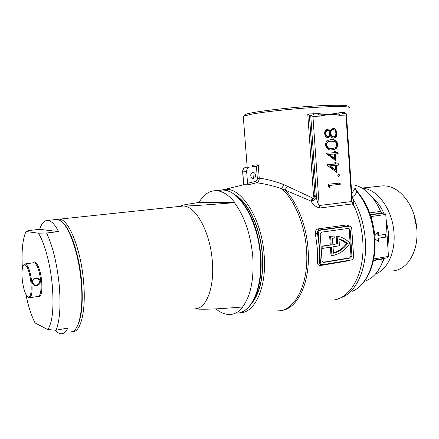 <?xml version="1.0" encoding="UTF-8"?>
<svg xmlns="http://www.w3.org/2000/svg" width="439" height="439" viewBox="0 0 439 439"><rect width="100%" height="100%" fill="white"/><g stroke="black" fill="none" stroke-linecap="round" stroke-linejoin="round"><path stroke-width="0.66" d="M244.534 115.649C244.04 115.331 244.369 114.941 245.522 114.475C251.097 111.632 299.294 106.205 328.043 105.398C340.873 105.025 347.6 105.36 348.226 106.392M349.751 107.687C349.148 106.65 342.25 106.331 329.069 106.732C305.308 107.451 265.924 111.314 251.108 114.288L244.249 115.989L243.288 116.478L243.343 117.208M413.867 214.139L416.946 229.542L417.034 234.316M393.278 270.901C402.733 269.595 409.73 262.983 414.262 251.064C416.463 244.644 417.352 237.625 416.924 230.014C416.205 219.709 413.362 210.479 408.385 202.33C401.087 191.267 392.631 185.768 383.027 185.834L380.108 186.147M322.906 248.353L322.758 246.23L321.82 246.153L321.968 248.265L322.906 248.353L331.357 247.042L331.944 255.608L332.581 255.514C339.654 254.192 345.427 250.065 349.91 243.124C346.245 239.299 341.981 237.011 337.119 236.248L336.17 236.187L336.697 243.875L332.872 244.463M250.795 174.59L250.905 176.599M252.941 172.56C255.992 172.154 256.585 178.009 253.533 178.355L253.385 178.377C250.362 178.799 249.72 172.977 252.749 172.582L252.941 172.56M355.217 188.924L356.742 191.464C356.139 193.742 354.547 195.585 351.968 197.007L351.968 197.007C359.64 209.474 364.112 223.956 365.369 240.446C367.366 267.757 356.764 291.683 341.893 297.384L337.245 299.129M260.7 282.721C262.582 274.276 263.159 264.958 262.423 254.768C261.029 238.591 257.013 224.505 250.373 212.514M251.426 303.711C259.981 293.493 263.658 277.256 262.456 254.988C260.629 228.401 248.606 202.681 235.578 195.262M362.356 188.271C377.288 188.589 392.867 209.793 394.024 233.477C395.396 252.798 387.143 269.974 375.548 273.958M221.415 190.054L224.324 189.467C240.995 186.394 261.82 218.293 264.174 255.191C266.939 287.929 254.543 313.797 239.288 312.831M350.569 260.047L349.054 260.695L320.689 265.496C318.527 265.617 317.424 264.371 317.381 261.765L317.26 247.92L315.416 233.883C315.076 231.128 315.981 229.46 318.121 228.878L346.645 224.949L349.674 226.151M351.968 197.056L352.111 197.281C353.938 199.871 354.262 202.061 353.088 203.85L319.779 207.976C315.915 207.027 313.002 204.733 311.042 201.095C313.342 200.672 315.158 199.553 316.492 197.748C316.892 200.628 317.781 203.213 319.158 205.518L351.919 201.523L352.073 198.565L346.437 114.019M311.042 201.095L281.789 188.671C271.67 185.417 263.202 183.464 256.387 182.811L248.364 184.753L247.552 183.315L246.652 171.622C246.641 169.141 247.651 167.599 249.67 166.985L245.845 167.27C243.837 167.879 242.833 169.41 242.844 171.868L243.634 184.753L248.364 184.753M353.614 256.552L351.76 228.796C351.535 227.144 350.772 226.261 349.46 226.14L320.646 230.135C319.18 230.524 318.434 231.655 318.412 233.521L320.421 262.078C320.618 263.619 321.337 264.498 322.572 264.712L351.507 259.888C352.896 259.471 353.598 258.362 353.614 256.552M325.464 145.221C325.634 142.17 326.967 140.403 329.464 139.926L331.324 139.662C334.633 139.097 336.795 140.678 337.81 144.398C337.613 147.471 336.241 149.194 333.695 149.562L332.016 149.781C328.712 150.456 326.528 148.931 325.464 145.221M338.913 165.091L336.236 165.322L336.713 172.335L326.83 165.048L326.814 164.773L334.946 164.093L334.831 162.386L336.027 162.287L336.142 163.994L338.826 163.769L338.913 165.091L338.354 165.13L338.266 163.818M340.22 184.353L329.755 185.417L329.914 187.7L328.646 186.954L328.454 184.204L340.132 183.036L340.22 184.353L339.66 184.369L339.572 183.09M247.552 183.315L255.416 181.422C256.711 180.978 257.347 179.957 257.336 178.36L259.251 178.218C265.891 178.898 274.068 181.022 283.77 184.594L312.842 198.137L313.495 195.487L315.026 195.399L316.492 197.748L310.697 115.1L309.391 115.188L307.755 113.97L318.593 113.69C326.594 114.447 333.228 114.184 338.496 112.911L341.663 112.483L342.793 113.805L342.206 113.827L346.19 113.668L339.27 114.102L339.813 115.303C333.036 114.294 326.221 114.574 319.378 116.148L312.925 116.417L319.158 205.518L319.779 207.976M338.699 174.053L339.748 175.194L338.864 176.511L337.816 175.37L338.699 174.053M338.145 153.732L335.456 153.93L335.939 160.959L326.018 153.288L334.172 152.69L334.052 150.978L335.253 150.89L335.369 152.602L338.052 152.404L338.145 153.732M328.004 137.753C326.051 137.467 324.937 136.063 324.657 133.544C324.586 131.332 325.365 129.878 326.984 129.192L327.445 129.121L330.062 131.107L332.449 128.144L332.987 128.056L335.489 129.061L337.037 132.929C337.19 135.629 336.263 137.352 334.255 138.098L333.772 138.17C332.252 138.115 331.11 137.198 330.353 135.421L328.004 137.753M370.395 214.88L371.273 216.383L371.784 219.39M354.652 185.038C365.341 187.859 373.99 196.661 380.597 211.439L382.391 212.975L384.712 213.025L385.771 214.451L388.438 256.447L387.681 257.748L373.682 260.168M374.132 256.996L373.523 260.206M375.065 238.997L378.873 241.73L378.648 238.207L386.133 237.055L385.958 234.256L378.462 235.386L378.237 231.858L374.824 235.721M355.096 188.139L356.978 191.179M383.801 258.417L383.626 258.845C379.57 271.099 373.15 278.6 364.381 281.339M243.634 184.753L243.316 184.786L243.727 183.282M351.743 193.665L354.833 188.496C355.025 187.085 355.124 187.469 355.14 189.643M354.679 207.257L352.056 203.284M385.382 234.344L385.552 237.022L386.133 237.055M385.552 237.022L378.648 238.207M378.067 238.168L378.27 241.296M377.699 232.467L377.886 235.353L378.462 235.386M310.697 115.1L312.925 116.417M338.496 112.911L339.27 114.102L318.84 114.925L319.378 116.148M318.593 113.69L318.84 114.925L310.85 115.089M346.19 113.668L345.97 115.051L339.813 115.303M341.663 112.483L344.456 112.532L344.357 113.284M354.833 188.496L356.742 191.464C366.861 203.712 372.716 219.385 374.308 238.465C376.13 263.691 366.148 285.932 352.073 291.403M332.927 300.062C350.728 298.745 365.182 272.624 362.784 240.918C361.813 227.468 358.581 215.11 353.088 203.85L351.919 201.523M313.627 198.774L312.842 198.137L310.889 200.832L313.627 198.774L315.026 195.399L309.391 115.188M279.725 310.686L280.664 310.565C297.384 309.588 310.741 282.573 308.079 249.336C306.499 225.613 297.044 201.967 284.999 190.049L287.276 186.01M276.982 310.861C294.553 311.942 309.314 284.412 306.493 249.561C304.847 224.713 294.553 200.063 281.789 188.671L283.77 184.594M252.326 166.727L252.216 165.289L252.507 166.705L252.216 165.289L258.236 164.817L259.251 178.218C259.235 180.61 258.28 182.141 256.387 182.811L255.416 181.422M373.787 258.906L388.438 256.447M370.928 216.548L385.771 214.451M313.347 113.586L313.858 114.969M329.332 187.36L329.201 185.434L329.755 185.417M329.201 185.434L339.66 184.369M338.546 176.473L339.188 175.216L339.748 175.194M339.188 175.216L338.453 174.113M336.12 171.896L335.676 165.36L336.236 165.322M335.676 165.36L338.354 165.13M335.467 162.331L335.583 164.032L336.142 163.994M335.341 169.833L334.781 169.866L329.393 165.887L335.039 165.421L329.947 165.854L335.341 169.833L335.039 165.421M329.393 165.887L329.947 165.854M335.347 160.515L334.902 153.979L335.456 153.93M337.586 153.771L337.492 152.454L338.052 152.404M337.492 152.454L335.369 152.602M334.809 152.651L334.694 150.939L335.253 150.89M334.694 150.939L334.057 150.989M326.018 153.299L334.172 152.69M334.562 158.441L334.002 158.484L328.608 154.451L329.162 154.402L334.562 158.441L334.26 154.023L329.162 154.402M332.164 149.77L333.141 149.611C335.681 149.244 337.053 147.526 337.251 144.458C336.236 140.738 334.079 139.163 330.77 139.728L331.324 139.662M337.251 144.458L337.81 144.398M330.77 139.728L330.315 139.767M332.065 148.437L331.363 148.503C328.789 149.09 327.044 147.976 326.122 145.15C326.336 142.867 327.401 141.577 329.316 141.281L330.545 141.089M331.917 148.448L333.558 148.228C335.418 147.948 336.439 146.686 336.614 144.431C336.389 142.84 335.648 141.824 334.397 141.38L329.87 141.221C327.955 141.517 326.89 142.807 326.676 145.095C327.598 147.921 329.343 149.041 331.917 148.448L331.363 148.503M326.122 145.15L326.676 145.095M327.11 129.165L327.445 129.121M327.856 137.753L329.799 135.492L330.353 135.421M333.651 138.175L333.7 138.164C335.703 137.418 336.631 135.695 336.477 133.001L337.037 132.929M336.477 133.001L334.93 129.132L335.489 129.061M332.537 128.122L332.987 128.056M334.93 129.132L332.482 128.133M326.984 129.192L329.502 131.184L330.062 131.107M327.494 136.463L327.373 136.48C326.128 136.227 325.447 135.272 325.332 133.621L325.881 133.549C326.001 135.207 326.682 136.161 327.928 136.408L328.147 136.375C329.228 135.832 329.733 134.8 329.673 133.28C329.497 131.629 328.773 130.69 327.494 130.465L327.258 130.504C326.204 131.036 325.743 132.051 325.881 133.549M327.373 136.48L327.928 136.408M325.332 133.621C325.195 132.123 325.65 131.107 326.704 130.575L326.978 130.537M326.94 130.537L327.313 130.487M333.717 136.836L333.157 136.902C331.483 136.65 330.54 135.431 330.32 133.247L330.874 133.176C331.094 135.36 332.043 136.578 333.717 136.836L334.041 136.781C335.391 136.156 335.994 134.894 335.84 132.984C335.665 130.833 334.754 129.637 333.102 129.395L332.746 129.45C331.423 130.087 330.803 131.327 330.874 133.176M330.32 133.247C330.243 131.404 330.869 130.158 332.191 129.527L332.625 129.467M258.236 164.817L256.321 166.43M257.336 178.36L256.431 166.414L252.381 166.727M330.424 247.184L331.001 255.509L331.944 255.608M321.82 246.153L330.265 244.858L329.673 236.292L334.101 236.039L334.244 238.157L332.444 238.24L332.883 244.682L336.697 243.875M322.868 262.319L349.707 257.836L350.975 255.838L349.235 229.866L348.346 228.379M333.453 252.902C338.628 251.448 343.007 248.287 346.585 243.409L338.979 238.981M323.647 262.456L350.673 257.94L351.941 255.937L350.196 229.915L348.824 228.324L321.529 232.16L320.19 234.19L322.061 260.887L323.647 262.456L322.994 262.379M337.646 243.952L337.119 236.248M322.758 246.23L331.209 244.94L330.616 236.358L329.673 236.292M330.616 236.358L334.101 236.039M331.209 244.94L330.265 244.858M347.545 243.486C343.721 248.683 339.029 251.926 333.47 253.215L333.031 246.784L339.446 245.791L338.968 238.767L344.088 240.923L347.545 243.486L346.585 243.409M347.869 226.063L319.093 230.047C317.677 230.475 317.156 231.611 317.529 233.466L315.416 233.883M318.412 233.521L317.529 233.466L319.416 247.815L319.532 261.973C319.405 263.455 319.905 264.305 321.03 264.525L322.429 264.695M320.421 262.078L317.381 261.765M252.436 166.288L252.42 166.721M57.279 219.44L59.26 219.165C68.374 218.633 80.677 248.233 83.492 280.697C86.34 309.555 81.028 332.186 72.814 331.637L72.49 331.632M236.281 196.003C248.973 203.861 260.497 229.054 262.286 254.966C263.471 275.769 260.245 291.414 252.601 301.9M241.329 200.941C252.074 214.062 258.576 232.253 260.832 255.514C261.918 271.911 260.091 285.58 255.344 296.517M180.638 206.308L183.019 206.067C194.06 205.946 216.877 204.053 234.431 202.692C244.528 216.218 250.653 234.283 252.804 256.886C254.093 279.319 250.691 296.023 242.586 306.987L243.08 306.894C239.37 311.509 235.216 314.033 230.618 314.461C225.646 314.834 220.735 312.963 215.873 308.847M180.407 206.33L181.252 205.918L183.019 206.067C195.382 205.293 210.237 231.732 212.317 261.172C214.627 287.402 206.374 308.617 195.317 308.798M194.609 308.93C207.669 309.89 226.359 308.227 242.586 306.987M181.252 205.918C180.83 205.15 190.877 203.712 198.521 202.516L198.999 202.467C203.4 194.773 208.969 190.844 215.697 190.674C222.172 190.756 228.582 194.746 234.936 202.637L198.999 202.467M234.431 202.692L234.936 202.637M40.185 281.251C40.679 286.283 32.684 287.49 32.437 282.398C31.674 277.234 39.68 276.082 40.185 281.251M36.371 285.147C38.402 284.593 39.477 283.298 39.592 281.267L37.666 278.589L35.696 278.293C33.737 278.875 32.744 280.203 32.711 282.277L34.286 284.79L36.371 285.147M47.78 329.568C52.576 322.352 54.057 307.382 52.219 284.653C50.249 263.658 44.41 242.399 38.374 233.191L46.567 232.999C52.685 245.966 56.883 263.093 59.155 284.384C60.944 305.467 59.885 320.744 55.978 330.216L47.78 329.568L35.06 322.934C31.345 315.696 28.272 306.137 25.835 294.262M22.235 279.423C23.421 289.071 25.374 294.964 28.085 297.099C30.692 297.335 31.646 292.473 30.949 282.518C29.402 271.022 27.147 265.101 24.189 264.744C22.202 266.204 21.555 271.093 22.235 279.423M23.761 265.019L25.248 263.905C28.211 265.244 30.401 271.439 31.833 282.486C32.541 292.006 31.707 297.104 29.336 297.79L28.03 297.071M29.759 297.724L38.127 296.402C40.586 295.71 41.475 290.629 40.783 281.163C39.362 270.188 37.123 264.042 34.066 262.725L33.627 262.78M33.238 262.835L34.094 262.067C36.717 260.557 40.69 270.369 41.661 281.13C42.385 291.951 41.261 297.181 38.281 296.819L37.738 296.462M61.987 221.925C70.196 228.006 79.168 254.126 81.55 280.889C83.333 303.777 81.61 319.427 76.375 327.851M70.547 332.06L73.225 331.247C79.903 327.642 83.575 306.4 81.1 281.059C78.554 252.216 68.484 224.587 59.863 220.345L56.971 219.407L55.292 219.588M55.149 330.166C57.295 332.553 59.386 333.755 61.411 333.761C63.88 333.728 66.026 331.818 67.853 328.037L55.978 330.216M46.567 232.999L58.634 231.616C54.859 224.406 51.226 220.658 47.747 220.389C44.355 220.307 41.656 223.286 39.647 229.334L28.332 230.596L26.027 231.501L38.374 233.191M26.027 231.501C22.598 239.162 21.385 251.437 22.384 268.339M58.634 231.616L39.647 229.334M386.084 219.352L388.74 233.751L387.895 247.914M384.548 258.291L382.649 261.726M372.782 197.846C377.156 201.589 380.789 206.643 383.686 213.003M352.237 235.913L353.104 248.935M352.374 204.064L351.749 201.677L345.97 115.051M369.643 212.86L380.597 211.439M383.626 258.845L373.435 260.607M313.495 195.487L307.755 113.97M344.456 112.532L344.527 113.63M382.391 212.975L370.264 214.567M370.362 214.863L384.712 213.025M250.032 166.93L246.076 167.254M246.652 171.622L242.641 171.874C242.641 169.421 243.705 167.885 245.845 167.27L249.67 166.985M349.241 226.156L347.639 226.085L346.645 224.949M318.121 228.878L319.093 230.047L320.646 230.135M349.235 229.866L350.196 229.915M350.975 255.838L351.941 255.937M349.707 257.836L350.673 257.94M349.054 260.695L349.148 260.283M320.689 265.496L321.211 264.547M219.385 190.317L222.447 190.021C227.402 190.06 232.352 192.293 237.296 196.721C249.012 207.01 258.878 231.227 260.607 255.663C261.858 277.711 258.445 294.207 250.362 305.149C247.678 308.568 244.688 310.911 241.39 312.184M215.697 190.674L222.447 190.021C238.69 188.913 258.028 220.268 260.327 255.734C262.972 287.177 251.734 312.579 237.285 313.155M32.437 282.398L32.711 282.277M245.522 114.475L244.249 115.989M253.533 178.355L253.073 178.377M358.751 287.265C370.489 276.696 375.91 260.343 375.016 238.207M375.01 238.114C373.375 218.54 367.119 202.626 356.243 190.378M243.288 116.478L247.294 168.752M224.324 189.467L244.084 184.698M362.038 188.079L383.027 185.834M310.823 115.089L314.094 114.958M333.141 149.611L333.695 149.562M329.316 141.281L329.87 141.221M327.9 137.753L328.377 137.698M333.7 138.164L334.255 138.098M326.704 130.575L327.258 130.504M332.191 129.527L332.746 129.45M252.913 172.56L253.352 178.377M347.864 226.063L349.46 226.14M242.641 171.879L243.524 183.288M59.26 219.165L182.937 206.061M28.085 297.099L28.831 297.664M37.803 296.451L38.281 296.819M37.666 278.589L36.86 278.326M47.747 220.389L56.971 219.407M25.248 263.905L34.066 262.725M33.54 262.791L34.094 262.067M24.189 264.744L24.771 263.982"/></g></svg>

